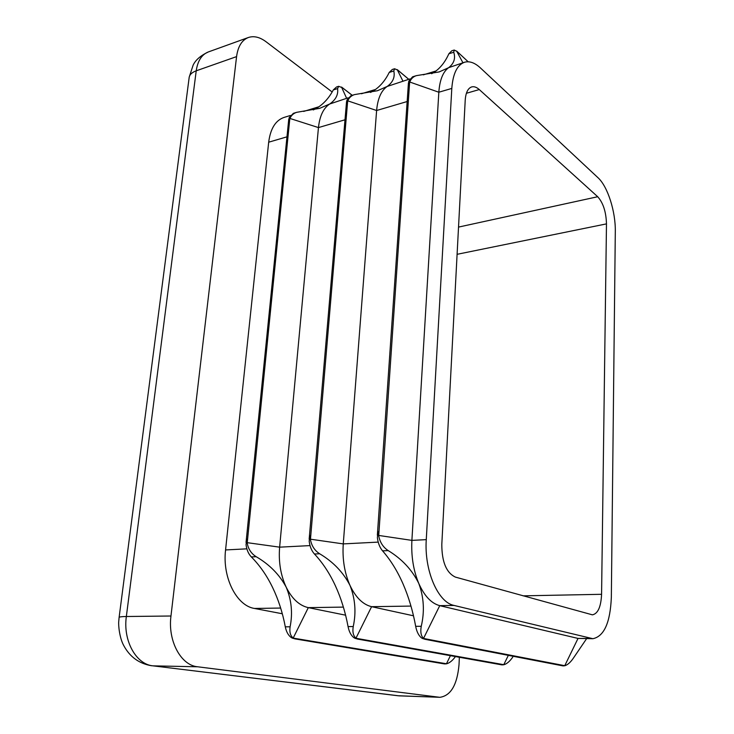 <?xml version="1.0" encoding="UTF-8"?>
<svg xmlns="http://www.w3.org/2000/svg" width="734" height="734" viewBox="0 0 734 734"><rect width="100%" height="100%" fill="white"/><g stroke="black" fill="none" stroke-linecap="round" stroke-linejoin="round"><path stroke-width="1.1" d="M342.319 87.685L338.677 86.309L337.594 88.585C338.411 94.668 335.777 99.806 329.676 104.008L319.703 108.329L296.747 112.311C293.563 113.284 291.297 115.33 289.921 118.449L288.765 121.716L289.123 117.743L293.389 113.33L296.747 112.311M397.828 70.134L394.589 68.757L393.8 71.005C395.149 77.116 392.947 82.263 387.185 86.447L377.441 90.732L354.55 94.594C351.375 95.567 349.118 97.659 347.778 100.852L346.641 104.219L346.879 100.154L350.962 95.695L354.55 94.594M457.007 51.417L454.208 50.04L453.75 52.252C455.704 58.39 453.997 63.537 448.63 67.684L439.189 71.923L416.417 75.639C413.251 76.611 411.031 78.731 409.737 82.015L408.609 85.483L408.719 81.318L412.572 76.813L416.417 75.639M345.595 615.184L308.308 607.633C299.362 605.623 291.985 598.797 286.177 587.154C280.627 575.135 278.443 561.804 279.636 547.16L318.455 127.588C319.703 115.99 323.437 108.137 329.676 104.008L348.099 97.842M313.326 109.944L317.4 107.76C323.85 103.687 329.144 97.75 333.291 89.933L336.521 86.988L338.677 86.309M413.49 615.798L371.597 606.679C362.935 604.587 355.733 597.494 349.99 585.411C344.503 572.924 342.255 559.088 343.264 543.903L376.615 110.504C377.698 98.576 381.221 90.557 387.185 86.447L409.856 78.96M370.532 92.447L374.074 90.447C380.258 86.392 385.304 80.391 389.213 72.437L392.295 69.473L394.589 68.757M592.889 638.708L578.025 638.424L439.749 605.651C431.436 603.467 424.454 596.091 418.811 583.521C413.407 570.538 411.095 556.161 411.893 540.38L438.831 92.227C439.73 79.951 442.997 71.776 448.63 67.684L464.558 62.234C457.181 64.895 452.933 73.62 451.805 88.419L426.271 539.646C424.114 570.456 437.978 602.449 454.016 605.431L592.889 638.708C604.128 636.35 610.275 622.57 611.339 597.348L615.303 231.605C615.698 211.695 607.724 186.473 597.999 177.72L480.339 67.849C474.788 62.739 469.531 60.867 464.558 62.234M431.647 73.73L434.611 71.96C440.464 67.932 445.217 61.867 448.859 53.784L451.768 50.802L454.208 50.04M292.325 638.13L295.114 638.901L293.224 638.002C290.389 635.837 289.352 632.102 290.104 626.808C292.838 613.147 291.526 599.926 286.177 587.154C279.48 574.621 269.479 564.464 256.175 556.702C251.276 553.629 248.285 549.087 247.202 543.087L246.697 538.93L246.064 544.766C246.725 549.913 248.477 553.959 251.34 556.923C259.744 565.373 266.837 575.575 272.617 587.53C278.379 599.504 282.608 612.606 285.297 626.827C286.278 631.68 288.196 635.204 291.049 637.406L292.325 638.13M444.832 663.931L446.648 663.784C449.584 662.94 452.428 660.664 455.172 656.948M354.99 638.305L357.761 639.094L355.981 638.167C353.274 635.919 352.366 632.057 353.238 626.561C356.311 612.385 355.228 598.669 349.99 585.411C343.319 572.392 333.208 561.84 319.657 553.766C314.684 550.573 311.611 545.857 310.436 539.618L309.84 535.315L309.207 541.371C309.895 546.711 311.647 550.922 314.455 554.005C322.685 562.794 329.676 573.401 335.401 585.805C341.099 598.238 345.319 611.826 348.063 626.579C349.054 631.607 350.944 635.268 353.733 637.552L354.99 638.305M502.139 664.866L503.955 664.72C506.965 663.784 509.891 661.251 512.745 657.123M422.463 638.488L425.197 639.314L423.564 638.351C421.013 636.02 420.243 631.992 421.252 626.295C424.72 611.569 423.903 597.311 418.811 583.521C412.196 569.979 401.993 559.005 388.194 550.592C383.139 547.27 379.983 542.362 378.707 535.884L378.01 531.407L377.386 537.701C378.102 543.261 379.836 547.637 382.561 550.858C390.589 560.024 397.415 571.052 403.058 583.952C408.664 596.87 412.875 610.991 415.673 626.313C416.683 631.534 418.536 635.332 421.233 637.708L422.463 638.488M563.116 665.866L564.923 665.72C567.832 664.747 570.703 662.132 573.557 657.875L586.585 638.699M290.407 115.477L284.021 117.431C275.553 120.385 270.442 128.643 268.681 142.203L225.567 549.94C222.209 577.429 236.587 605.816 254.45 608.449L282.315 613.762M439.097 697.227L197.63 666.784L153.048 665.857L399.149 695.85L439.987 697.3C450.85 695.658 457.19 684.822 459.007 664.793L459.365 657.269M189.225 77.088L193.125 65.161C195.547 59.995 200.63 55.591 208.346 51.94L248.367 37.507C253.909 35.682 259.799 37.095 266.057 41.755L332.153 91.979M248.367 37.507C241.89 40.067 237.963 46.444 236.568 56.619L196.217 70.813L126.349 616.505L170.967 616.01L236.568 56.619M170.967 616.01C167.655 640.773 180.867 665.343 197.63 666.784M441.804 544.49C441.868 561.996 446.4 572.859 455.401 577.098L592.411 614.844C597.944 613.697 600.99 606.853 601.577 594.301L606.477 223.879C606.11 211.897 603.192 202.85 597.705 196.73L479.274 89.557C476.586 87.162 474.054 86.282 471.668 86.924C467.907 88.254 465.751 92.668 465.218 100.173L441.804 544.49M346.613 98.292L341.512 87.062L352.192 95.319M402.902 81.089L397.222 69.629L408.719 79.309M462.925 62.739L456.594 51.041L468.182 61.775L456.621 51.041M344.998 119.789L318.455 127.588L289.921 118.449M310.023 545.601L279.636 547.16L247.239 542.674L289.802 118.752M407.15 101.531L376.615 110.504L347.778 100.852M378.221 542.105L343.264 543.903L310.473 539.196L347.659 101.164M451.805 88.419L438.831 92.227L409.737 82.015M426.271 539.646L411.893 540.38L378.735 535.444L409.618 82.336M450.41 655.664L446.428 663.83M446.648 663.784L293.426 638.14M343.384 607.101L308.308 607.633L293.224 638.002M508.332 655.352L503.744 664.775M503.955 664.72L356.183 638.305M410.967 606.082L371.597 606.679L355.981 638.167M590.769 638.452L578.025 638.424L564.712 665.775M564.923 665.72L423.747 638.488M454.016 605.431L439.749 605.651L423.564 638.351M378.707 535.884L378.634 535.425M286.976 136.827L268.681 142.203M246.863 548.839L225.567 549.94M280.654 608.055L254.45 608.449M151.663 665.756C139.121 663.664 129.79 656.884 123.661 645.406C119.55 637.974 118.266 625.24 118.752 621.294L119.092 617.569C118.954 616.927 121.367 616.578 126.349 616.505C122.853 640.571 136.074 664.444 153.048 665.857L397.892 695.74L439.987 697.3M208.346 51.94C201.74 54.545 197.694 60.839 196.217 70.813C191.684 72.483 189.308 74.914 189.088 78.098L119.119 617.367M601.577 594.301L523.094 595.843M606.477 223.879L457.089 254.313M597.705 196.73L458.53 227.09M479.274 89.557L466.393 93.282M382.561 550.858L388.194 550.592M415.673 626.313L421.252 626.295M314.455 554.005L319.657 553.766M348.063 626.579L353.238 626.561M285.297 626.827L290.104 626.808M251.34 556.923L256.175 556.702M448.859 53.784L453.75 52.252M389.213 72.437L393.8 71.005M333.291 89.933L337.594 88.585M341.741 87.181L352.247 95.301M397.342 69.693L408.755 79.3M444.437 663.912L294.692 638.837M246.046 542.417L288.746 119.266M501.79 664.857L357.284 639.02M309.17 539.141L346.558 101.567M562.813 665.857L424.674 639.222M377.359 535.141L408.434 82.924M435.987 70.969L423.325 74.84M375.533 89.456L361.467 93.75M318.914 106.76L303.656 111.43M397.892 695.74L400.058 695.915M562.978 665.876L563.464 665.885"/></g></svg>
